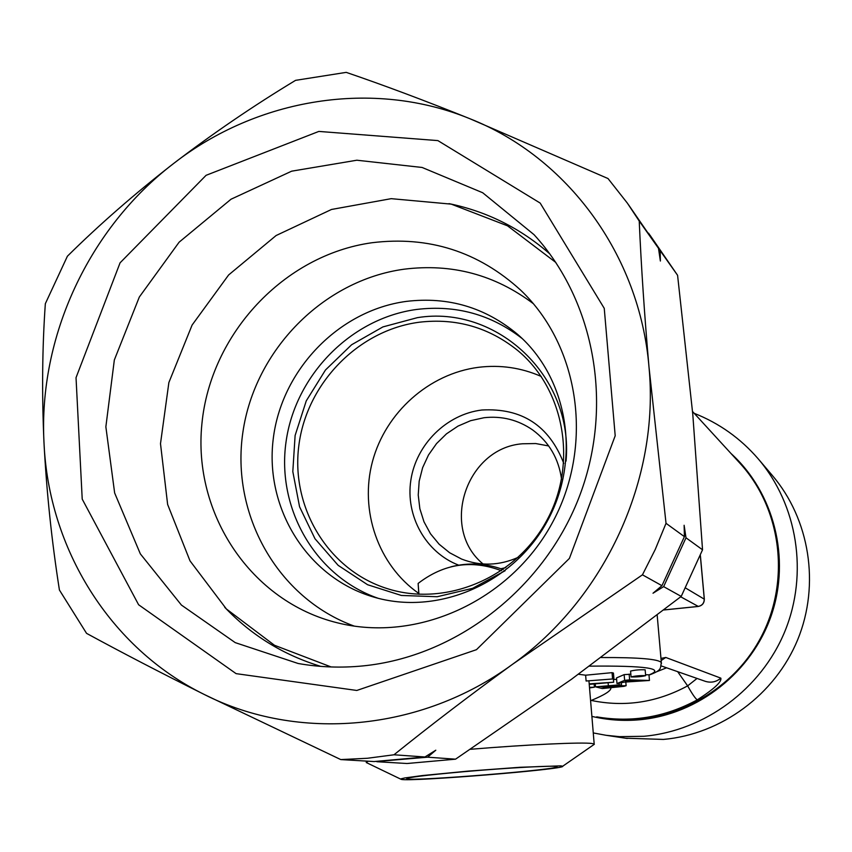 <?xml version="1.0" encoding="UTF-8"?>
<svg xmlns="http://www.w3.org/2000/svg" width="852" height="852" viewBox="0 0 852 852"><rect width="100%" height="100%" fill="white"/><g stroke="black" fill="none" stroke-linecap="round" stroke-linejoin="round"><path stroke-width="1.28" d="M610.873 687.745C611.459 690.631 604.696 694.955 590.596 700.706M661.152 660.534L665.795 657.467L660.971 658.404M697.053 678.437L687.639 685.871C692.229 694.018 695.445 698.683 697.277 699.854C714.029 689.034 721.878 681.792 720.835 678.139C716.212 681.994 711.047 683.059 705.328 681.334L661.141 665.891M331.14 666.956L274.461 645.262L226.366 608.956L190.007 560.861L167.631 504.459L160.495 443.668L168.877 382.537L192.105 325.049L228.634 274.951L276.101 235.535L331.492 209.464L391.206 198.665L451.262 204.139L507.504 225.812L555.877 262.501M371.983 242.735C428.769 235.77 478.334 251.574 520.647 290.138C580.191 346.711 594.366 446.831 551.745 523.873C509.507 601.129 417.331 642.813 337.637 622.876C250.882 601.725 192.69 513.703 201.903 423.838C210.487 333.899 284.035 254.972 371.983 242.735M666.594 667.798L656.509 671.823M591.32 700.451C624.804 707.362 656.903 702.495 687.639 685.871L677.67 671.664M419.248 322.226C358.234 330.193 306.475 383.592 298.807 445.788C290.777 507.92 328.446 570.158 387.085 588.562C445.308 607.295 515.258 578.263 546.388 521.211C577.912 464.361 564.951 389.769 517.941 350.673C489.101 327.381 456.203 317.902 419.248 322.226M541.212 376.446C521.232 367.702 500.337 364.656 478.547 367.308C429.046 373.623 385.562 412.453 372.473 461.518C359.352 510.561 378.086 565.014 418.758 593.407M566.037 461.113C573.854 376.627 496.886 304.643 417.373 317.658L382.91 326.912L351.61 344.751L325.496 369.97L306.251 400.887L295.112 435.5L292.811 471.571L299.563 506.77L314.984 538.741L338.148 565.345L367.585 584.728L401.356 595.463L437.193 596.73L472.615 588.317L505.13 570.723M563.779 463.392C549.114 425.574 521.807 407.778 481.849 410.014C446.544 414.285 416.213 444.35 410.856 480.155C405.318 515.918 425.649 552.511 458.674 565.164M500.923 568.753L505.864 567.613M522.244 338.595C491.146 314.473 455.99 304.75 416.777 309.436C351.067 318.126 295.207 375.093 286.027 441.954C276.495 508.74 315.442 576.506 377.979 598.232M561.585 479.399C558.699 458.568 549.061 442.082 532.638 429.94C518.016 419.844 501.807 415.765 484.011 417.725L470.634 420.675L457.971 426.117L446.469 433.849L436.522 443.594L428.481 455.011L422.624 467.684L419.173 481.188L418.236 495.033L419.855 508.729L423.987 521.797L430.494 533.778L439.142 544.226L449.643 552.756L461.614 559.072C480.432 566.346 499.325 565.749 518.293 557.293M613.451 679.555L616.635 679.363M645.156 669.864L645.156 669.81C639.82 669.587 634.964 670.013 630.576 671.078L631.066 676.861M613.93 678.874L586.112 681.014L613.93 678.874L613.44 673.069L612.056 672.654L585.622 675.199L578.433 674.251M630.842 674.198L624.143 674.624L616.507 677.926L616.986 683.56L624.26 682.122L649.458 680.471L629.649 679.864L624.633 680.343L616.986 683.56M649.458 680.471L648.968 674.816L645.582 674.709M462.615 771.806C507.355 767.822 555.919 765.202 556.814 766.619C564.62 769.186 411.026 781.678 406.723 778.824C406.425 777.557 425.052 775.213 462.615 771.806M593.258 732.933L606.028 735.287L619.479 736.65L643.899 736.288C704.711 730.835 761.145 689.151 784.894 631.332C808.58 573.492 797.525 504.735 758.131 458.749C740.42 438.301 719.12 423.167 694.231 413.337M758.844 459.579L772.104 475.182C809.698 519.07 820.263 584.547 797.738 639.596C775.15 694.604 721.41 734.254 663.42 739.429L625.506 738.205M470.4 749.291C527.526 744.542 582.438 742.017 592.055 743.508L594.185 744.041L593.28 745.01M366.296 762.636L368.117 761.198M586.112 681.014L585.622 675.199M548.688 445.958L535.684 443.541L522.404 443.785C466.044 447.982 439.557 528.464 483.095 564.003M406.415 301.384C338.553 310.394 281.192 370.205 273.173 439.44C264.738 508.623 307.434 577.507 373.123 596.89C437.023 616.22 513.01 583.95 547.091 521.52C581.565 459.313 568.114 377.883 517.547 334.314C485.289 307.402 448.248 296.432 406.415 301.384M533.395 303.717C495.001 274.749 451.89 263.236 404.072 269.2C323.249 280.255 254.695 350.14 242.884 432.273C230.658 514.331 277.496 598.232 354.262 626.113M617.977 685.817L626.124 685.722L623.888 686.35L602.3 688.554L595.505 686.84L619.17 684.88L621.513 685.051L617.977 685.817M614.452 686.009L617.136 685.498L615.634 685.359L600.83 686.616L602.875 687.138L614.452 686.009L614.398 685.402M616.603 686.158L603.674 687.34L605.974 687.926L619.809 686.542L621.417 686.126L616.603 686.158M624.633 680.343L624.143 674.624M631.087 680.482L636.817 680.663L624.985 681.792L627.945 680.301L631.087 680.482M629.649 679.864L629.159 674.134M631.183 676.967L631.076 676.914C635.464 675.87 640.331 675.444 645.656 675.647C641.844 676.616 637.019 677.063 631.183 676.967M589.531 687.926L594.408 687.191L589.488 687.372M594.408 687.191L594.142 684.039M589.243 684.369L613.674 682.218L589.201 683.879M613.674 682.218L613.397 678.927M612.545 678.49L612.056 672.654M560.861 765.852L562.703 766.236C566.91 769.207 409.524 782.008 401.239 779.367L401.111 778.813L404.657 777.972L422.219 775.576L468.163 771.113L519.88 767.29L560.861 765.852M602.875 687.138L602.822 686.424M605.974 687.926L605.9 687.127M614.377 687.127L614.313 686.339M617.402 686.84L617.338 686.105M619.809 686.542L619.766 685.998M595.505 686.84L595.26 683.964M418.822 594.291L418.14 583.418L418.928 594.291M418.14 583.418C443.86 563.673 471.625 559.444 501.445 570.744M356.807 690.461L476.46 649.682L569.413 558.401L615.197 435.755L604.249 308.349L540.189 203.085L437.885 140.601L318.84 131.421L206.088 175.31L120.068 262.831L76.03 377.67L82.218 499.123L138.61 604.75L236.1 673.644L356.807 690.461M362.835 665.923C455.213 656.871 542.49 590.042 578.433 498.91C614.356 407.746 595.537 301.64 534.002 234.641L482.69 192.744L422.102 167.461L356.85 160.219L291.65 171.177L231.041 199.208L179.122 242.181L139.334 297.007L114.338 359.97L105.861 426.809L114.647 492.978L140.335 553.864L181.412 605.058L235.237 642.632L298.125 663.484C319.372 667.244 340.938 668.064 362.835 665.923M684.401 536.643L661.951 585.686L653.015 593.226L663.644 586.634L685.998 537.793L684.124 525.269L684.401 536.643L666.03 523.32L648.979 366.871C639.714 254.546 567.07 157.109 469.974 118.758L608.019 178.547L627.381 203.149L639.224 221.051C641.226 266.559 644.474 315.165 648.979 366.871C659.831 478.813 605.197 598.274 512.542 664.283C470.059 695.168 430.548 725.329 393.986 754.776L424.924 756.991L435.798 750.207L427.619 757.183L376.499 761.528M661.951 585.686L642.451 574.823L512.542 664.283C420.664 731.719 297.795 741.986 204.267 694.476C160.953 672.878 121.708 652.504 86.553 633.356L59.416 590.021C51.695 540.839 46.551 491.679 43.984 442.55C48.489 548.39 109.865 648.116 204.267 694.476L340.768 759.579L367.382 758.269L393.986 754.776M376.957 761.72L407 763.509L455.543 759.175L427.619 757.183M455.543 759.175L571.404 679.332L681.217 596.411L663.644 586.634M628.531 204.778L658.5 248.315L660.375 261.031L660.183 250.69L677.585 275.303L650.001 235.184M549.891 253.981C520.487 228.261 486.854 211.477 449.004 203.628M224.736 607.306C251.393 635.294 283.397 654.986 320.757 666.37M658.5 248.315L639.224 221.051M681.217 596.411L702.538 549.796L685.998 537.793M702.538 549.796L692.793 414.402L677.585 275.303M642.451 574.823L655.231 549.508L666.03 523.32M424.924 756.991L374.06 761.55L340.768 759.579M43.984 442.55C41.801 393.581 42.259 347.296 45.337 303.695L67.404 256.207C99.194 224.768 134.531 193.915 173.425 163.648C212.67 133.604 253.374 105.84 295.548 80.354L346.221 72.367C384.028 85.285 425.286 100.749 469.974 118.758C373.165 79.023 257.347 98.14 173.425 163.648C88.81 228.347 38.393 336.668 43.984 442.55M648.585 233.192L660.183 250.69M597.721 717.043L599.361 717.352C661.163 728.737 728.492 696.595 759.696 639.66C791.061 582.821 782.147 508.772 739.429 462.7L692.516 411.473M720.835 678.139L665.795 657.467M697.277 699.854C665.306 717.182 631.769 722.847 596.677 716.851L597.199 716.937M594.27 685.551L595.388 685.402M648.979 674.901C665.785 668.5 645.976 665.582 589.563 666.147M685.69 588.072L704.274 599.158M663.942 609.926L698.107 606.454C702.176 605.623 704.221 603.131 704.263 598.967L700.333 555.642M661.418 663.793L661.333 662.611C658.702 659.075 638.67 657.382 601.246 657.542M730.973 453.466C774.01 492.605 790.837 558.135 771.422 615.101C752.028 672.068 698.299 714.455 639.682 719.759C623.494 721.207 607.561 720.078 591.895 716.394M619.17 684.88L619.042 683.368M608.339 685.615L608.126 683.091M610.234 686.435L610.181 685.732M680.716 596.805L698.299 606.432M517.941 350.673L518.719 351.333M700.387 555.515L704.327 599.031C704.306 603.184 702.261 605.666 698.182 606.475L663.9 609.968M594.27 685.583L595.388 685.423M648.99 675.093C662.845 670.013 659.949 668.128 661.333 662.611L657.18 615.176M606.028 735.287L627.285 738.471M366.19 761.081L366.243 761.933M588.977 681.259L594.185 744.041M517.547 334.314L518.389 335.049M520.647 290.138L521.626 291.086M625.805 681.973L626.124 685.722M621.342 683.144L621.513 685.051M645.156 669.81L645.656 675.647M562.703 766.236L594.334 744.275M400.717 779.122L366.903 762.838M503.159 569.562C486.066 563.257 468.675 562.331 450.996 566.804M535.131 235.887L534.002 234.641"/></g></svg>
